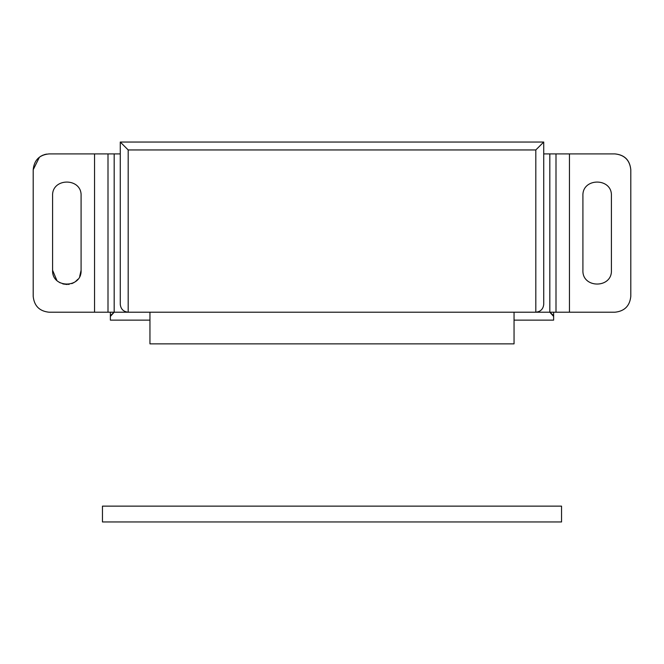<?xml version="1.0" encoding="UTF-8"?>
<svg xmlns="http://www.w3.org/2000/svg" width="664" height="664" viewBox="0 0 664 664"><rect width="100%" height="100%" fill="white"/><g stroke="black" fill="none" stroke-linecap="round" stroke-linejoin="round"><path stroke-width="1" d="M33.2 296.385C34.204 305.93 39.483 311.208 49.028 312.213C39.483 311.208 34.204 305.93 33.2 296.385L33.2 169.735C34.138 160.124 39.417 154.845 49.028 153.907L114.175 153.907L114.175 312.213L110.373 316.438L110.373 315.632L114.175 312.213L128.185 312.213C123.413 311.707 120.773 309.067 120.267 304.295L120.267 142.038L128.185 149.948L128.185 312.213L549.825 312.213L553.627 315.632L553.627 320.131L514.052 320.131M149.948 320.131L110.373 320.131L110.373 312.213L108 312.213L108 153.907M556 153.907L556 312.213L553.627 312.213L553.627 316.438L549.825 312.213L549.825 153.907L614.972 153.907C624.583 154.845 629.862 160.124 630.8 169.735C629.796 160.19 624.517 154.911 614.972 153.907M114.175 153.907L120.267 153.907L120.267 142.038L543.733 142.038L543.733 153.907L549.825 153.907M543.733 150.031L543.733 304.295C543.227 309.067 540.587 311.707 535.815 312.213L535.815 149.948L543.733 142.038L543.733 304.295M49.028 312.213L108 312.213M556 312.213L614.972 312.213C624.517 311.208 629.796 305.93 630.8 296.385L630.8 169.735M94.545 312.213L94.545 153.907M33.2 169.735L39.466 157.119M40.645 156.306L43.185 155.027M44.139 154.687L46.563 154.098M79.705 276.373L81.091 270.265C81.971 288.641 51.709 288.641 52.589 270.265L56.863 280.432M58.283 281.652L60.084 282.806M62.823 283.935L67.197 284.507M68.384 284.424L69.189 284.317M71.77 283.628L74.019 282.565M75.389 281.661L77.846 279.303M81.091 270.265L81.091 195.855C81.971 177.479 51.709 177.479 52.589 195.855L52.589 270.265M81.091 195.855C81.971 177.479 51.709 177.479 52.589 195.855M569.455 312.213L569.455 153.907M611.411 195.855L611.411 270.265C612.291 288.641 582.029 288.641 582.909 270.265L582.909 195.855C582.029 177.479 612.291 177.479 611.411 195.855M630.8 296.385C629.796 305.93 624.517 311.208 614.972 312.213M217.277 506.134L264.72 506.134M446.698 506.134L399.354 506.134M102.455 521.962L561.545 521.962L561.545 506.134L102.455 506.134L102.455 521.962M514.052 312.213L514.052 343.869L149.948 343.869L149.948 312.213M114.175 312.213L110.373 312.213M553.627 312.213L549.825 312.213M535.815 149.948L128.185 149.948"/></g></svg>
